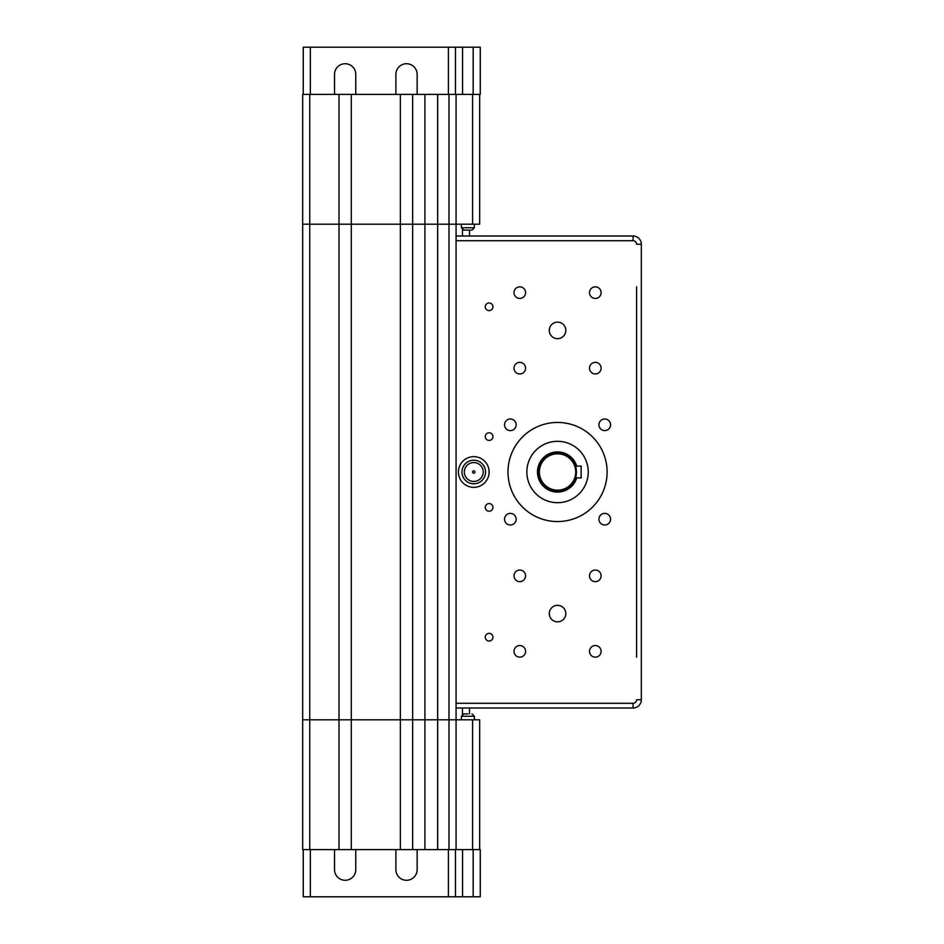 <?xml version="1.0" encoding="UTF-8"?>
<svg xmlns="http://www.w3.org/2000/svg" width="944" height="944" viewBox="0 0 944 944"><rect width="100%" height="100%" fill="white"/><g stroke="black" fill="none" stroke-linecap="round" stroke-linejoin="round"><path stroke-width="1.42" d="M302.67 719.8L302.67 224.2L309.75 224.2L309.75 94.4L302.67 94.4L302.67 719.8L456.07 719.8L302.67 719.8L302.67 849.6L309.75 849.6L309.75 224.2L339.014 224.2L339.014 849.6L309.75 849.6M302.67 94.4L302.67 224.2L351.286 224.2L351.286 849.6L400.374 849.6L400.374 224.2L412.646 224.2L412.646 849.6L456.07 849.6L456.07 708L633.07 708A8.26 8.26 0 0 0 641.33 699.74L641.33 244.26A8.26 8.26 0 0 0 633.07 236L456.07 236L456.07 708M351.286 94.4L400.374 94.4L400.374 224.2L351.286 224.2L351.286 94.4L339.014 94.4L339.014 224.2L424.918 224.2L424.918 849.6M400.374 94.4L412.646 94.4L412.646 224.2L437.662 224.2L437.662 849.6M412.646 94.4L424.918 94.4L424.918 224.2L456.07 224.2L456.07 236M462.442 229.711L462.442 236M462.442 708L462.442 714.289M424.918 94.4L437.662 94.4L437.662 224.2L479.67 224.2L479.67 94.4L479.67 224.2M334.53 94.4L334.53 74.34A10.62 10.62 0 0 1 345.15 63.72A10.62 10.62 0 0 1 355.77 74.34L355.77 94.4M309.75 94.4L339.014 94.4M395.89 94.4L395.89 74.34A10.62 10.62 0 0 1 406.51 63.72A10.62 10.62 0 0 1 417.13 74.34L417.13 94.4M473.18 94.4L480.26 94.4L480.26 47.2L473.18 47.2L473.18 94.4L448.99 94.4L448.99 849.6M462.56 94.4L462.56 47.2L303.26 47.2L303.26 94.4L303.26 47.2M462.56 47.2L473.18 47.2M437.662 94.4L448.99 94.4M455.48 47.2L455.48 94.4M456.07 224.2L456.07 94.4M474.36 224.2L474.36 227.74L472 230.1L463.74 230.1L472 230.1L469.522 230.1L469.522 236M557.55 453.12A18.88 18.88 0 0 0 538.67 472A18.88 18.88 0 0 0 557.55 490.88A18.88 18.88 0 0 0 576.43 472A18.88 18.88 0 0 0 557.55 453.12M575.486 466.1C576.513 465.734 576.513 478.266 575.486 477.9C576.513 478.266 576.513 465.734 575.486 466.1L581.15 466.1L581.15 477.9L575.486 477.9M469.522 708L469.522 713.9M473.77 470.82A1.18 1.18 0 0 0 472.743 472.59A1.18 1.18 0 0 0 474.797 472.59A1.18 1.18 0 0 0 473.77 470.82M473.77 462.56A9.44 9.44 0 0 0 465.593 476.72A9.44 9.44 0 0 0 481.947 476.72A9.44 9.44 0 0 0 473.77 462.56M473.77 483.8A11.8 11.8 0 0 1 463.551 466.1A11.8 11.8 0 0 1 483.989 466.1A11.8 11.8 0 0 1 473.77 483.8M473.77 487.34A15.34 15.34 0 0 0 487.057 464.33A15.34 15.34 0 0 0 460.483 464.33A15.34 15.34 0 0 0 473.77 487.34M557.55 338.66A8.26 8.26 0 0 1 550.399 326.27A8.26 8.26 0 0 1 564.701 326.27A8.26 8.26 0 0 1 557.55 338.66M595.31 298.446A5.806 5.806 0 0 1 590.283 289.737A5.806 5.806 0 0 1 600.337 289.737A5.806 5.806 0 0 1 595.31 298.446M589.504 368.16A5.806 5.806 0 0 1 598.213 363.133A5.806 5.806 0 0 1 598.213 373.187A5.806 5.806 0 0 1 589.504 368.16M519.79 362.354A5.806 5.806 0 0 1 524.817 371.063A5.806 5.806 0 0 1 514.763 371.063A5.806 5.806 0 0 1 519.79 362.354M525.596 292.64A5.806 5.806 0 0 1 516.887 297.667A5.806 5.806 0 0 1 516.887 287.613A5.806 5.806 0 0 1 525.596 292.64M557.55 521.56A49.56 49.56 0 0 1 514.633 447.22A49.56 49.56 0 0 1 600.467 447.22A49.56 49.56 0 0 1 557.55 521.56M604.75 430.606A5.806 5.806 0 0 1 599.723 421.897A5.806 5.806 0 0 1 609.777 421.897A5.806 5.806 0 0 1 604.75 430.606M598.944 519.2A5.806 5.806 0 0 1 607.653 514.173A5.806 5.806 0 0 1 607.653 524.227A5.806 5.806 0 0 1 598.944 519.2M510.35 513.394A5.806 5.806 0 0 1 515.377 522.103A5.806 5.806 0 0 1 505.323 522.103A5.806 5.806 0 0 1 510.35 513.394M516.156 424.8A5.806 5.806 0 0 1 507.447 429.827A5.806 5.806 0 0 1 507.447 419.773A5.806 5.806 0 0 1 516.156 424.8M557.55 621.86A8.26 8.26 0 0 1 550.399 609.47A8.26 8.26 0 0 1 564.701 609.47A8.26 8.26 0 0 1 557.55 621.86M595.31 581.646A5.806 5.806 0 0 1 590.283 572.937A5.806 5.806 0 0 1 600.337 572.937A5.806 5.806 0 0 1 595.31 581.646M589.504 651.36A5.806 5.806 0 0 1 598.213 646.333A5.806 5.806 0 0 1 598.213 656.387A5.806 5.806 0 0 1 589.504 651.36M519.79 645.554A5.806 5.806 0 0 1 524.817 654.263A5.806 5.806 0 0 1 514.763 654.263A5.806 5.806 0 0 1 519.79 645.554M525.596 575.84A5.806 5.806 0 0 1 516.887 580.867A5.806 5.806 0 0 1 516.887 570.813A5.806 5.806 0 0 1 525.596 575.84M489.11 310.623A3.823 3.823 0 0 1 485.794 304.888A3.823 3.823 0 0 1 492.426 304.888A3.823 3.823 0 0 1 489.11 310.623M489.11 440.423A3.823 3.823 0 0 1 485.794 434.688A3.823 3.823 0 0 1 492.426 434.688A3.823 3.823 0 0 1 489.11 440.423M489.11 511.223A3.823 3.823 0 0 1 485.794 505.488A3.823 3.823 0 0 1 492.426 505.488A3.823 3.823 0 0 1 489.11 511.223M489.11 641.023A3.823 3.823 0 0 1 485.794 635.288A3.823 3.823 0 0 1 492.426 635.288A3.823 3.823 0 0 1 489.11 641.023M557.55 502.68A30.68 30.68 0 0 1 530.976 456.66A30.68 30.68 0 0 1 584.124 456.66A30.68 30.68 0 0 1 557.55 502.68M557.55 490.172A18.172 18.172 0 0 1 541.809 462.914A18.172 18.172 0 0 1 573.291 462.914A18.172 18.172 0 0 1 557.55 490.172M479.67 719.8L479.67 849.6L479.67 719.8L456.07 719.8M355.77 849.6L355.77 869.66A10.62 10.62 0 0 1 345.15 880.28A10.62 10.62 0 0 1 334.53 869.66L334.53 849.6M462.56 849.6L473.18 849.6L473.18 896.8L462.56 896.8L462.56 849.6L456.07 849.6M473.18 896.8L480.26 896.8L480.26 849.6L473.18 849.6M303.26 849.6L303.26 896.8L462.56 896.8M455.48 896.8L455.48 849.6M480.26 849.6L480.26 896.8M417.13 849.6L417.13 869.66A10.62 10.62 0 0 1 406.51 880.28A10.62 10.62 0 0 1 395.89 869.66L395.89 849.6M339.014 849.6L351.286 849.6M400.374 849.6L412.646 849.6M467.87 713.9L463.74 713.9L467.87 713.9M472.59 94.4L472.59 224.2M310.34 94.4L310.34 47.2M448.4 47.2L448.4 94.4M472 230.1L474.36 227.74L461.38 227.74L463.74 230.1M576.725 466.1A20.06 20.06 0 0 0 537.584 470.006A20.06 20.06 0 0 0 576.725 477.9M636.61 286.834L636.61 657.166M636.61 645.554L636.61 581.646M636.61 570.034L636.61 373.966M636.61 362.354L636.61 298.446M641.33 699.74L636.61 699.74A3.54 3.54 0 0 1 633.07 703.28L456.07 703.28M456.07 240.72L633.07 240.72A3.54 3.54 0 0 1 636.61 244.26L641.33 244.26M633.07 703.28L633.07 708M633.07 236L633.07 240.72M472.59 719.8L472.59 849.6M310.34 896.8L310.34 849.6M448.4 849.6L448.4 896.8M461.38 719.8L461.38 716.26L474.36 716.26L472 713.9L474.36 716.26L474.36 719.8L474.36 716.26M461.38 224.2L461.38 227.74M461.38 716.26L463.74 713.9"/></g></svg>
